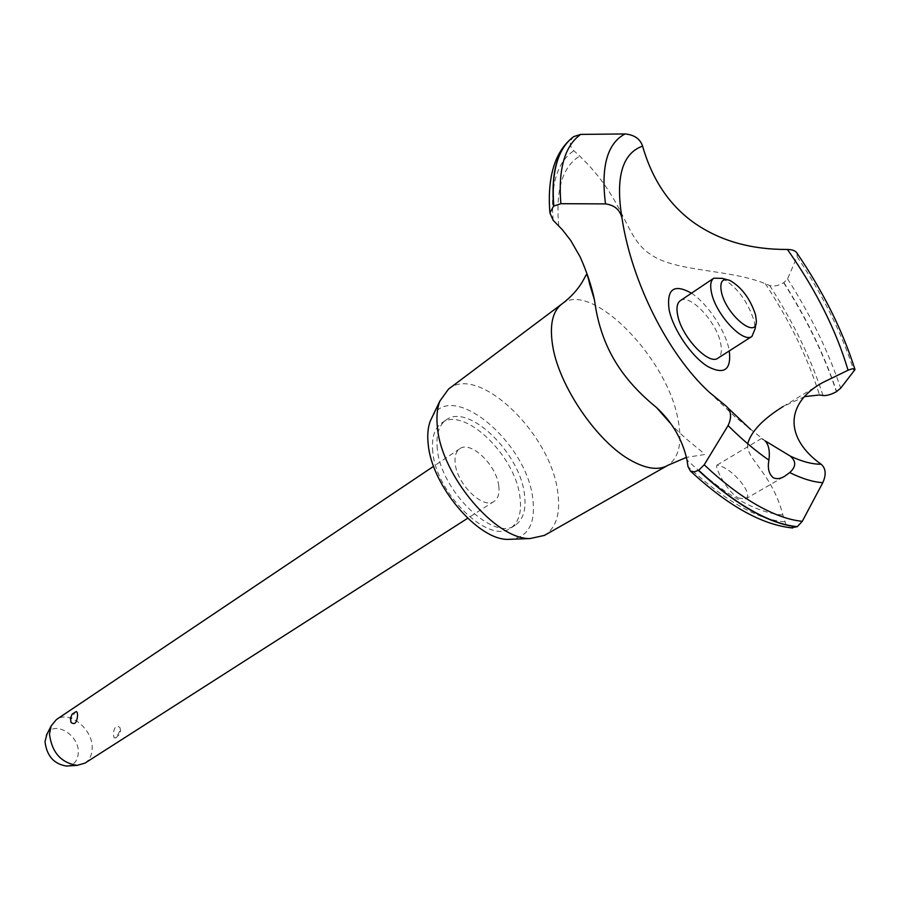 <?xml version="1.0" encoding="UTF-8"?>
<svg xmlns="http://www.w3.org/2000/svg" width="900" height="900" viewBox="0 0 900 900"><rect width="100%" height="100%" fill="white"/><g stroke="black" fill="none" stroke-linecap="round" stroke-linejoin="round"><path stroke-width="0.67" stroke-dasharray="4.5 3.38" d="M437.321 449.055C435.859 434.981 438.806 425.284 446.152 419.951C468.067 402.694 519.66 452.329 524.408 493.909C526.466 509.152 523.395 519.604 515.183 525.274C493.808 542.036 440.719 490.894 437.321 449.055M432.81 452.115C431.381 438.053 434.351 428.344 441.709 423C463.68 405.709 515.25 455.209 519.908 496.766C521.944 511.988 518.85 522.439 510.615 528.131C489.184 544.916 436.14 493.909 432.81 452.115M448.515 389.093C478.103 363.836 550.283 433.069 557.606 491.096C560.835 513.011 556.436 527.783 544.421 535.41M432.293 416.846C451.699 379.44 526.466 441.956 532.744 498.206C535.759 522.248 529.009 535.916 512.494 539.212M562.185 303.75C591.424 280.429 667.058 357.66 677.925 419.108C682.47 442.103 679.163 457.481 668.025 465.233M573.064 137.138L573.57 136.755C569.149 141.446 569.239 146.115 573.851 150.75L579.758 156.06C626.816 201.555 623.88 237.746 651.173 254.79C675.697 271.98 729.326 269.044 765.315 283.68L769.635 285.514C773.426 286.785 778.106 285.863 783.686 282.757L787.567 278.876L797.13 256.736L797.074 253.271M804.769 396.585L783.225 406.463L822.431 382.702M738.281 497.993L745.414 499.027C753.874 494.662 735.795 472.995 723.026 467.044L717.176 465.03C713.801 465.491 726.446 491.243 738.281 497.993M498.769 485.921C496.598 465.109 470.632 440.19 459.72 448.774C455.94 451.485 454.444 456.435 455.231 463.613C457.065 484.481 483.401 509.771 494.168 501.322C498.173 498.521 499.702 493.391 498.769 485.921M120.442 729.923L119.959 727.605C116.224 724.702 114.019 727.009 113.344 734.512L114.086 737.809L116.258 737.741L120.442 729.923M84.971 763.121C89.64 759.938 92.036 754.954 92.171 748.17C93.015 729.158 69.199 709.898 56.419 719.55M70.763 721.665L70.549 719.944L75.42 711.697M46.924 734.197C54.18 719.887 79.29 734.827 78.334 752.625C77.929 760.342 74.407 764.798 67.759 765.979M722.284 278.359C737.01 286.92 747.653 301.196 754.211 321.176L755.179 328.556M680.299 300.69C689.535 293.141 716.276 321.39 720.551 342.889C722.239 350.618 721.373 355.714 717.964 358.155M709.166 392.119L735.053 416.846L765.023 440.775L761.332 438.581L766.012 441.371M750.577 429.39L725.85 405.911M691.459 293.197C707.906 303.772 726.154 331.605 729.281 350.91M747.709 443.756C745.054 458.257 772.11 472.759 782.865 514.969L785.914 524.284L788.107 526.601L791.01 527.827M783.889 282.623C807.053 319.106 824.625 355.433 836.629 391.579M783.686 282.757C806.839 319.241 824.423 355.556 836.415 391.714M765.315 283.68C789.773 320.884 807.84 357.986 819.518 394.976M558.776 225.911C555.413 189.968 562.41 166.68 579.758 156.06M784.811 521.854C757.508 519.502 725.242 501.098 688.016 466.627M782.865 514.969C755.887 512.933 723.926 494.606 686.981 459.979M553.163 220.309C550.226 185.096 557.123 161.91 573.851 150.75M797.13 256.736C822.893 295.155 841.871 333.326 854.055 371.272M787.567 278.876C810.9 315.495 828.607 351.934 840.656 388.204M769.635 285.514C793.44 322.301 811.226 358.976 822.994 395.516M446.152 419.951L441.709 423M745.414 499.027L784.541 476.348M459.72 448.774L433.62 466.29M729.911 280.44L726.626 279.54M115.74 738.023L119.88 733.972L120.589 730.811L119.959 727.605M756.326 320.738L755.831 324.101M494.168 501.322L467.685 518.265M717.176 465.03L761.332 438.581M728.01 408.026L726.401 406.339M669.758 422.584C685.08 440.179 707.085 454.5 704.295 454.579L686.486 457.369M515.183 525.274L510.615 528.131"/><path stroke-width="1.35" d="M686.486 457.369L668.025 465.233L544.421 535.41L530.01 538.56C495.585 539.516 441.709 475.841 437.512 428.13C436.264 417.42 437.051 408.397 439.875 401.051L448.515 389.093L562.185 303.75C581.771 289.046 585.686 273.859 586.418 274.748C587.081 274.084 588.195 277.312 589.748 284.434L594.461 299.869C591.559 286.043 586.766 271.676 580.072 256.748L570.656 240.379L562.444 229.826L553.163 220.309L549.923 212.94L553.579 206.145L560.869 203.692L605.509 203.906C614.633 205.11 620.134 209.936 622.046 218.407C631.429 281.07 667.418 353.723 709.166 392.119L726.401 406.339C731.306 411.086 731.869 417.499 728.066 425.576L704.205 464.816L698.681 470.272L694.046 471.926L690.435 471.037L688.016 466.627L686.981 459.979C682.56 439.841 672.424 422.381 656.584 407.599C623.036 380.205 600.874 348.446 594.461 299.869M512.494 539.212L508.072 539.381C477.934 540.158 431.707 485.629 428.22 444.375C427.174 435.116 427.894 427.264 430.369 420.84L432.293 416.846M667.373 465.615C658.406 470.441 646.538 468.866 631.778 460.879C597.668 442.901 558.506 385.706 552.555 345.004C549.517 325.024 552.521 311.423 561.577 304.2M854.842 369.079C842.569 330.446 823.309 291.848 797.074 253.271C795.634 250.796 792.405 249.525 787.399 249.458C751.556 249.638 720.945 241.099 695.576 223.841C670.095 206.28 652.421 180.371 642.577 146.115C640.148 138.859 634.298 134.797 625.016 133.942L580.669 134.404L573.784 136.597M787.399 249.458C815.951 289.935 836.179 330.188 848.059 370.238C852.514 368.483 854.831 368.269 855 369.585L840.668 388.204L836.415 391.714C830.936 394.616 826.459 395.887 822.994 395.516L819.518 394.976L804.769 396.585M791.01 527.827L797.31 526.658C783.923 525.42 768.758 520.043 751.826 510.536C734.827 500.906 717.12 487.485 698.681 470.272M797.085 526.793C783.686 525.544 768.521 520.178 751.59 510.671C734.591 501.041 716.884 487.62 698.445 470.419M766.012 441.371L790.29 456.098C796.342 461.295 796.151 466.774 789.716 472.567L784.541 476.348C780.356 478.856 776.576 479.306 773.212 477.664C768.836 473.94 767.408 468.09 768.926 460.136C770.04 451.035 768.746 444.589 765.023 440.775M433.62 466.29L56.419 719.55L51.199 725.85L49.477 733.984C51.739 752.288 60.953 762.75 77.119 765.383L84.971 763.121L467.685 518.265M71.078 722.452L70.414 718.279L72.214 714.049L76.32 711.551L77.265 712.519L77.603 715.241C76.939 722.734 74.756 725.141 71.078 722.452L70.763 721.665M67.759 765.979L66.487 766.058C53.899 764.01 46.733 755.887 45 741.668L46.924 734.197M755.539 314.82C750.251 298.777 741.712 287.314 729.911 280.44C722.363 277.852 719.528 281.722 721.429 292.027C726.12 315.09 757.238 340.346 756.326 320.738L755.539 314.82M755.831 324.101L755.179 328.556L751.961 336.397C743.197 343.755 715.837 314.471 711.54 292.815C709.92 285.356 710.674 280.474 713.812 278.19L722.284 278.359L726.626 279.54M751.961 336.397L717.964 358.155C708.896 365.681 681.649 336.926 677.7 315.36C676.204 307.935 677.07 303.041 680.299 300.69L713.812 278.19M797.31 526.658L802.283 521.303L822.791 482.681C826.414 474.548 825.863 468.394 821.137 464.243C784.935 438.457 784.71 403.605 822.431 382.702L848.059 370.238M622.046 218.407C615.296 177.536 622.148 153.439 642.577 146.115M821.137 464.243C812.171 464.287 801.889 461.576 790.29 456.098M729.281 350.91C731.464 369.945 724.252 375.131 707.648 366.457C691.56 356.558 673.178 329.569 669.116 309.848C666.45 289.035 673.841 283.455 691.279 293.085L691.459 293.197M783.225 406.463C762.941 419.062 751.106 431.494 747.709 443.756M553.579 206.145C551.025 172.519 557.314 149.67 572.456 137.61L573.064 137.138M553.793 205.987C551.216 171.956 557.674 148.984 573.165 137.059L573.683 136.665M768.926 460.136C755.651 451.001 742.028 439.47 728.066 425.576M802.283 521.303C788.996 520.054 773.933 514.665 757.091 505.136C740.194 495.484 722.565 482.04 704.216 464.816M822.791 482.681C813.038 482.051 802.001 478.676 789.716 472.567M560.869 203.692C558.09 169.054 564.694 145.958 580.669 134.404M605.509 203.895C600.773 166.68 607.275 143.37 625.016 133.942M430.369 420.84L439.875 401.051M66.487 766.058L77.119 765.383M46.35 735.322L51.199 725.85M750.577 429.39L728.01 408.026M690.435 471.037C728.156 505.991 762.244 524.97 792.697 527.985M656.584 407.61L669.758 422.584M549.923 212.94C548.156 191.711 550.283 173.88 556.29 159.435C560.205 150.39 565.594 143.123 572.456 137.61M508.072 539.381L530.01 538.56"/></g></svg>

